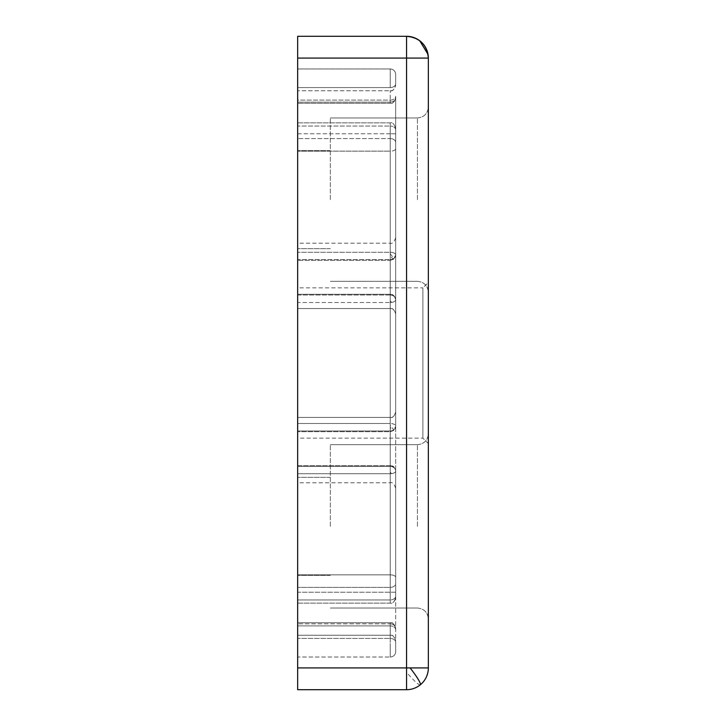 <?xml version="1.0" encoding="UTF-8"?>
<svg xmlns="http://www.w3.org/2000/svg" width="726" height="726" viewBox="0 0 726 726"><rect width="100%" height="100%" fill="white"/><g stroke="black" fill="none" stroke-linecap="round" stroke-linejoin="round"><path stroke-width="0.54" stroke-dasharray="3.63 2.72" d="M428.34 199.65L428.34 107.085L428.34 199.65M428.34 526.35L428.34 433.785L428.34 526.35M297.66 58.08L406.56 58.08L406.56 36.3L297.66 36.3L297.66 689.7L406.56 689.7A21.78 21.78 0 0 0 428.34 667.92L406.56 667.92L406.56 58.08L428.34 58.08L428.34 667.92M406.56 689.7L406.56 667.92L297.66 667.92M395.67 642.292L395.67 651.585A5.445 5.445 0 0 1 390.225 657.03L297.66 657.03L297.66 638.435L297.66 657.03L390.225 657.03L390.225 646.14L390.225 657.03A5.445 5.445 0 0 0 395.67 651.585L395.67 642.292A5.445 3.848 0 0 0 390.225 638.435L390.225 646.14L390.225 638.435L297.66 638.435L297.66 625.903L297.66 638.435L390.225 638.435A5.445 3.848 0 0 1 395.67 642.292M395.67 471.092A5.445 2.632 180 0 1 390.225 473.724A5.445 2.632 180 0 0 391.541 473.651A5.445 2.632 180 0 0 395.67 471.092C395.67 493.753 395.67 493.753 395.67 471.092C395.67 493.753 395.67 493.753 395.67 471.092A5.445 4.701 180 0 0 390.225 466.391A5.445 4.701 180 0 1 395.67 471.092L395.67 639.361L395.67 471.092C395.334 467.798 393.519 465.983 390.225 465.647L390.225 473.724L390.225 465.647L297.66 465.647L297.66 635.25L297.66 465.647L390.225 465.647C392.094 466.655 393.556 464.105 395.67 471.092M395.67 97.275L395.67 254.908A5.445 4.701 0 0 1 393.084 258.901A5.445 4.701 0 0 1 390.225 259.609A5.445 4.701 0 0 0 393.583 258.601A5.445 4.701 0 0 0 395.67 254.908L395.67 96.249A5.445 3.848 0 0 1 390.225 100.097L297.66 100.097L297.66 103.283L297.66 90.75L297.66 308.55L297.66 68.97L297.66 100.097L390.225 100.097L390.225 103.283L390.225 100.097A5.445 3.848 0 0 0 395.67 96.249L395.67 97.838C394.182 102.23 392.367 104.045 390.225 103.283L390.225 102.148A5.445 4.873 0 0 0 395.67 97.275A5.445 4.873 0 0 1 390.225 102.148L390.225 90.75L390.225 102.148L297.66 102.148L390.225 102.148L390.225 103.283L297.66 103.283L390.225 103.283C392.875 103.582 394.69 101.767 395.67 97.838M390.225 300.836L390.225 302.506A5.445 2.75 180 0 0 391.632 302.415A5.445 2.75 180 0 0 395.67 299.756L395.67 426.244A5.445 4.764 0 0 1 393.129 430.273A5.445 4.764 0 0 1 390.225 431.008A5.445 4.764 0 0 0 393.601 429.983A5.445 4.764 0 0 0 395.67 426.244A5.445 2.75 0 0 0 390.225 423.494A5.445 2.75 0 0 1 395.67 426.244L395.67 596.091A5.445 3.848 0 0 1 390.225 599.939L390.225 592.235L297.66 592.235L297.66 603.125L297.66 133.766L297.66 592.235L390.225 592.235L390.225 133.766L297.66 133.766L297.66 122.876L297.66 133.766L390.225 133.766L390.225 122.876L390.225 126.061L297.66 126.061L297.66 138.602L297.66 126.061L390.225 126.061L390.225 122.876L390.225 603.125L390.225 599.939L297.66 599.939L390.225 599.939L390.225 587.398L390.225 599.939A5.445 3.848 180 0 0 395.67 596.091L395.67 583.55A5.445 3.848 180 0 1 390.225 587.398L297.66 587.398L390.225 587.398L390.225 574.847L390.225 587.398A5.445 3.848 180 0 0 395.67 583.55L395.67 299.756A5.445 4.764 180 0 0 390.225 294.992L390.225 300.836A5.445 0.69 50.9 0 0 391.632 302.415M390.225 427.324L390.225 431.689L390.225 427.324A5.445 0.69 50.9 0 0 393.655 430.473A5.445 0.69 50.9 0 1 393.129 430.273M395.67 142.45L395.67 299.756A5.445 2.75 180 0 1 390.225 302.506L390.225 294.992A5.445 4.764 180 0 1 395.67 299.756L395.67 148.721A5.445 2.423 180 0 1 390.225 151.153L390.225 308.55L390.225 151.153L297.66 151.153L297.66 138.602L297.66 151.153L390.225 151.153A5.445 2.423 180 0 0 395.67 148.721L395.67 142.45A5.445 3.848 0 0 0 390.225 138.602L390.225 146.298L390.225 138.602L297.66 138.602L390.225 138.602L390.225 126.061L390.225 138.602A5.445 3.848 180 0 1 395.67 142.45L395.67 129.909L395.67 142.45M390.225 252.276A5.445 2.632 0 0 1 395.67 254.908A5.445 2.632 0 0 0 390.225 252.276L390.225 260.353L390.225 252.276L297.66 252.276L390.225 252.276L390.225 199.65L390.225 252.276M390.225 68.97A5.445 5.445 0 0 1 395.67 74.415L395.67 83.708A5.445 3.848 0 0 1 390.225 87.565L297.66 87.565L390.225 87.565L390.225 68.97L297.66 68.97L390.225 68.97L390.225 87.565A5.445 3.848 180 0 0 395.67 83.708L395.67 74.415A5.445 5.445 0 0 0 390.225 68.97A5.445 5.445 0 0 1 395.67 74.415M297.66 287.859L297.66 363L297.66 287.859L422.895 287.859L422.895 438.141L422.895 287.859L428.34 282.414L428.34 292.215L428.34 282.414M428.34 443.586L428.34 433.785L428.34 443.586L422.895 438.141L297.66 438.141L297.66 363L297.66 438.141M330.33 199.65L330.33 117.975L330.33 199.65M330.33 526.35L330.33 444.675L330.33 526.35M297.66 302.506L297.66 423.494L297.66 294.311L297.66 308.55L297.66 294.311L297.66 302.506L390.225 302.506L390.225 423.494L390.225 302.506L297.66 302.506M297.66 431.008L297.66 417.45L297.66 431.689L297.66 423.494L297.66 431.689L297.66 431.008L390.225 431.008L390.225 417.45L390.225 574.847A5.445 2.423 0 0 1 395.67 577.279A5.445 2.423 0 0 0 390.225 574.847L390.225 417.45L390.225 431.008L297.66 431.008M297.66 259.609L297.66 243.21L297.66 259.609L390.225 259.609L297.66 259.609M390.225 253.828A5.445 0.69 -129.1 0 1 393.537 258.501A5.445 0.69 50.9 0 1 393.655 259.137L395.67 254.908C395.67 232.247 395.67 232.247 395.67 254.908C395.67 232.247 395.67 232.247 395.67 254.908L393.655 259.137A5.445 0.69 50.9 0 1 393.084 258.901M395.67 628.725L395.67 629.751L395.67 628.725A5.445 4.873 180 0 0 390.225 623.852L390.225 635.25L390.225 623.852L297.66 623.852L390.225 623.852L390.225 622.717L390.225 625.903L297.66 625.903L390.225 625.903L390.225 638.435L390.225 623.852A5.445 4.873 180 0 1 395.67 628.725M417.45 199.65L417.45 117.975L417.45 199.65M417.45 526.35L417.45 444.675L417.45 526.35M420.3 684.827A21.78 2.768 50.9 0 1 406.56 672.249M393.601 429.983A5.445 0.69 50.9 0 1 393.655 430.473A5.445 0.69 50.9 0 0 393.537 429.837A5.445 0.69 -129.1 0 0 390.225 425.164M391.541 473.651A5.445 0.69 50.9 0 1 390.225 472.172M393.583 258.601A5.445 0.69 50.9 0 1 393.655 259.137A5.445 0.69 50.9 0 1 390.225 255.988M297.66 473.724L390.225 473.724L297.66 473.724M390.225 146.298L390.225 151.153L390.225 146.298M297.66 423.494L390.225 423.494L297.66 423.494M297.66 574.847L390.225 574.847L297.66 574.847M297.66 294.992L390.225 294.992L390.225 308.55L390.225 294.992L297.66 294.992M390.225 466.391L297.66 466.391L390.225 466.391L390.225 482.79L390.225 466.391M390.225 259.609L390.225 243.21L390.225 259.609M395.67 592.235L390.225 592.235L395.67 592.235M395.67 133.766L390.225 133.766L395.67 133.766M395.67 129.909A5.445 3.848 0 0 0 390.225 126.061A5.445 3.848 180 0 1 395.67 129.909M395.67 651.585A5.445 5.445 0 0 1 390.225 657.03M395.67 629.751A5.445 3.848 0 0 0 390.225 625.903A5.445 3.848 0 0 1 395.67 629.751M417.45 117.975C424.048 117.313 427.678 113.683 428.34 107.085C427.678 113.683 424.048 117.313 417.45 117.975L330.33 117.975L417.45 117.975M417.45 444.675C424.048 444.013 427.678 440.383 428.34 433.785C427.678 440.383 424.048 444.013 417.45 444.675L330.33 444.675L417.45 444.675M390.225 90.75C392.875 91.04 394.69 89.225 395.67 85.305C394.182 89.697 392.367 91.512 390.225 90.75L297.66 90.75L390.225 90.75M390.225 431.689L393.655 430.473L395.67 426.244L393.655 430.473L390.225 431.689L297.66 431.689L390.225 431.689M390.225 260.353L393.655 259.137L390.225 260.353L297.66 260.353L390.225 260.353M330.33 150.645L297.66 150.645L330.33 150.645M330.33 477.345L297.66 477.345L330.33 477.345M390.225 417.45L297.66 417.45L390.225 417.45C392.367 418.212 394.182 416.397 395.67 412.005C394.69 415.925 392.875 417.74 390.225 417.45M417.45 281.325C424.048 281.987 427.678 285.617 428.34 292.215C427.678 285.617 424.048 281.987 417.45 281.325L330.33 281.325L417.45 281.325M417.45 608.025C424.048 608.687 427.678 612.317 428.34 618.915C427.678 612.317 424.048 608.687 417.45 608.025L330.33 608.025L417.45 608.025M428.222 55.82L428.05 54.504M419.682 40.692L412.813 37.217M330.33 248.655L297.66 248.655L330.33 248.655M330.33 575.355L297.66 575.355L330.33 575.355M297.66 603.125L390.225 603.125C392.875 603.424 394.69 601.609 395.67 597.679C394.182 602.072 392.367 603.887 390.225 603.125L297.66 603.125M297.66 122.876L390.225 122.876C392.367 122.113 394.182 123.928 395.67 128.321C394.182 123.928 392.367 122.113 390.225 122.876L297.66 122.876M390.225 308.55L297.66 308.55L390.225 308.55C392.875 308.26 394.69 310.075 395.67 313.995C394.182 309.603 392.367 307.788 390.225 308.55M395.67 488.235C394.182 483.843 392.367 482.028 390.225 482.79L297.66 482.79M390.225 635.25L297.66 635.25L390.225 635.25C392.875 634.96 394.69 636.775 395.67 640.695C394.182 636.303 392.367 634.488 390.225 635.25M395.67 237.765C394.182 242.157 392.367 243.972 390.225 243.21L297.66 243.21M390.225 294.311L297.66 294.311L390.225 294.311C392.067 295.328 393.51 292.723 395.67 299.756C395.334 296.453 393.519 294.638 390.225 294.311M390.225 622.717L297.66 622.717L390.225 622.717C392.875 622.418 394.69 624.233 395.67 628.162C394.182 623.77 392.367 621.955 390.225 622.717"/><path stroke-width="1.09" d="M406.56 689.7L297.66 689.7L297.66 667.92L428.34 667.92L428.34 58.08A21.78 21.78 0 0 0 406.56 36.3A21.78 21.78 0 0 1 428.34 58.08L406.56 58.08L406.56 689.7A21.78 21.78 0 0 0 428.34 667.92M428.34 433.785L428.34 292.215L428.34 433.785M412.813 37.217L406.56 36.3L406.56 58.08L297.66 58.08L297.66 36.3L406.56 36.3C419.773 37.598 427.033 44.858 428.34 58.08L428.222 55.82M297.66 667.92L297.66 58.08M410.099 667.92A21.78 2.768 -129.1 0 1 419.819 682.286A21.78 2.768 50.9 0 1 420.3 684.827M428.031 54.423L419.682 40.692"/></g></svg>
